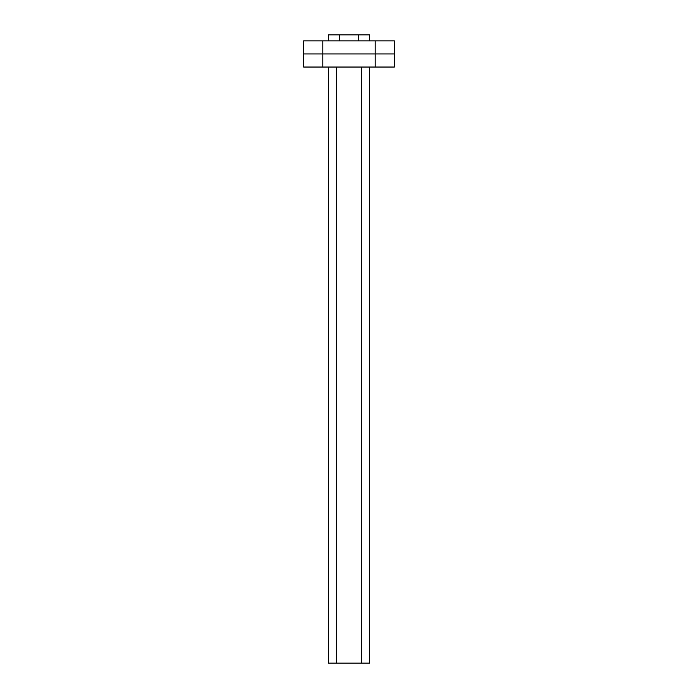 <?xml version="1.0" encoding="UTF-8"?>
<svg xmlns="http://www.w3.org/2000/svg" width="698" height="698" viewBox="0 0 698 698"><rect width="100%" height="100%" fill="white"/><g stroke="black" fill="none" stroke-linecap="round" stroke-linejoin="round"><path stroke-width="1.05" d="M328.374 67.043L328.374 663.1L369.626 663.1L369.626 67.043M361.634 663.1L361.634 67.043M369.626 40.868L369.626 34.9L328.374 34.9L328.374 40.868M339.725 34.9L339.725 40.868M358.275 34.9L358.275 40.868M336.366 663.1L336.366 67.043M303.665 67.043L394.335 67.043L394.335 53.955L375.175 53.955L394.335 53.955L394.335 40.868L303.665 40.868L303.665 53.955L375.175 53.955L303.665 53.955L303.665 67.043M375.175 67.043L375.175 40.868M322.825 67.043L322.825 53.955L322.825 67.043M322.825 40.868L322.825 53.955"/></g></svg>
